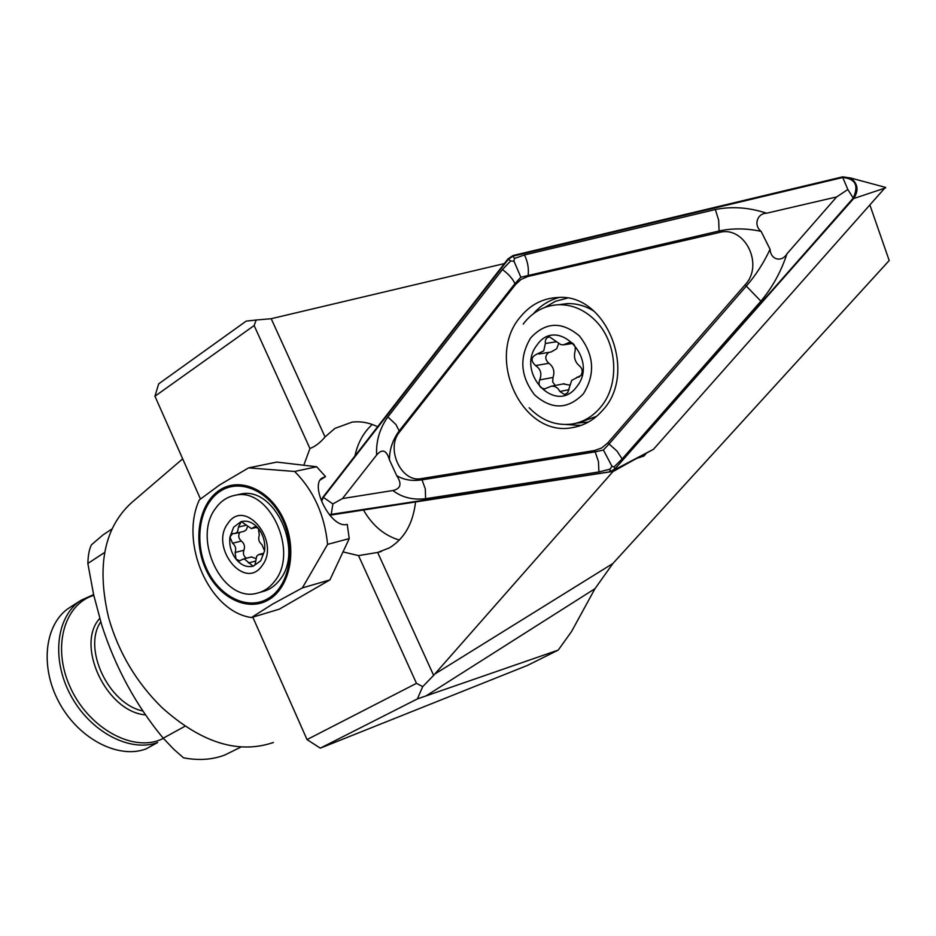 <?xml version="1.0" encoding="UTF-8"?>
<svg xmlns="http://www.w3.org/2000/svg" width="936" height="936" viewBox="0 0 936 936"><rect width="100%" height="100%" fill="white"/><g stroke="black" fill="none" stroke-linecap="round" stroke-linejoin="round"><path stroke-width="1.4" d="M273.417 742.482C238.364 754.404 201.205 742.763 161.94 707.558C136.363 682.391 118.626 652.556 108.705 618.029C96.455 566.385 104.025 527.974 131.438 502.796L182.684 458.827M241.078 746.986L224.734 755.048C212.261 759.763 198.526 760.687 183.514 757.809L173.839 749.338L163.227 738.2L185.024 726.231M399.368 540.049C384.532 535.684 372.61 525.728 363.589 510.202M354.908 456.007C357.727 442.915 363.507 432.409 372.259 424.464M343.009 551.912L358.523 555.598L377.653 552.451L433.637 675.359L612.916 471.615L630.373 461.857M303.79 465.25L309.945 448.519C315.327 446.437 320.358 442.576 325.049 436.948L334.889 428.407L352.123 422.113C360.664 421.095 369.158 422.639 377.629 426.746M415.514 502.234C413.01 523.493 404.317 538.703 389.435 547.864L377.653 552.451M639.896 456.686L643.886 456.054L646.519 453.082M870.047 205.452L889.2 260.536L612.904 563.495L594.98 588.685L571.557 631.519L558.23 650.099L417.386 698.911L320.299 748.157L307.031 739.592L252.79 617.128M254.147 325.552L154.955 396.232L158.675 383.865L246.156 321.13L256.171 320.018L254.147 325.552L309.945 448.519M256.171 320.018L271.206 318.708L325.049 436.948M636.796 458.359L643.886 456.054M504.364 263.566L271.206 318.708M200.456 498.958L154.955 396.232M307.031 739.592L416.485 683.338L422.674 686.65L433.637 675.359M358.523 555.598L416.485 683.338M104.68 552.439L87.844 563.46C88.113 555.118 89.306 548.905 91.436 544.846L102.925 534.982L111.981 528.969M558.23 650.099L527.6 665.356L320.299 748.157M87.844 563.46L93.623 594.606L101.778 625.213C115.526 667.754 136.012 705.416 163.227 738.2M422.674 686.65L417.386 698.911M145.852 748.987C118.123 759.365 78.285 738.633 58.956 702.175C39.347 665.859 45.01 622.99 69.826 607.464L81.198 600.198C56.441 615.689 50.907 658.698 70.645 695.214C90.102 731.87 130.022 752.813 157.704 742.494L145.852 748.987M220.252 491.26C199.976 504.235 193.729 539.861 206.294 567.976C218.556 596.267 247.186 610.974 268 598.619C289.002 586.708 296.396 549.783 283.081 520.615C270.083 491.271 240.318 477.863 220.252 491.26M268.538 599.824C290.008 587.656 297.578 549.888 283.971 520.077C270.668 490.055 240.224 476.377 219.726 490.078C199.005 503.357 192.629 539.756 205.464 568.48C217.994 597.39 247.244 612.437 268.538 599.824M272.657 604.059L302.363 587.902L327.588 544.378C324.64 514.952 313.665 490.651 294.664 471.463L248.602 467.871L219.644 484.93L199.333 499.894C179.302 543.079 209.278 611.735 251.421 617.538L272.657 604.059M251.421 617.538L279.244 609.196L329.905 579.899L349.245 538.598L347.233 524.371C330.923 529.366 309.114 484.497 322.358 477.922L325.564 476.635L316.66 466.76L276.822 462.08L248.602 467.871M325.564 476.635L320.124 480.028M327.588 544.378L349.245 538.598M294.664 471.463L316.66 466.76M302.363 587.902L329.905 579.899M254.978 564.946L256.698 556.171L258.628 554.58L261.776 554.416L263.695 553.129L264.572 550.848L261.893 544.6C258.874 542.12 258.008 539.007 259.307 535.252L258.394 528.477L254.697 526.839L251.339 528.594L241.324 521.609L238.481 527.062L237.498 531.94L235.17 533.497L232.736 533.497L229.928 537.065C229.074 545.29 231.11 552.661 236.024 559.178C241.219 565.321 246.975 567.649 253.282 566.163L260.734 560.804L264.572 550.848C265.461 542.517 263.414 535.053 258.394 528.477C253.083 522.335 247.291 520.065 241.008 521.68L233.649 527.167L229.928 537.065L232.561 543.243C235.521 545.7 236.375 548.777 235.111 552.486L236.024 559.178L239.756 560.816L242.857 559.166L244.67 559.248L253.106 566.21L254.978 564.946M235.486 533.415L243.992 531.332L246.308 529.788L247.326 527.062M259.506 592.5L262.63 591.61C269.346 589.914 275.032 586.018 279.7 579.922C304.399 550.649 274.622 485.831 240.669 494.068L237.826 494.699M274.552 581.361C299.286 552.006 269.439 486.977 235.451 495.226C227.483 496.665 220.896 500.982 215.701 508.201C191.506 538.914 222.955 603.615 257.482 593.085C264.198 591.376 269.896 587.48 274.552 581.361M227.928 523.411C209.371 547.045 244.46 591.236 262.01 565.765C281.256 541.815 244.881 497.191 227.928 523.411M255.832 558.523L251.351 556.943M246.437 558.23C243.652 556.276 242.81 553.621 243.91 550.239C245.173 546.542 244.331 543.477 241.371 541.043C238.493 538.434 237.978 535.532 239.838 532.35M567.684 392.746L571.674 380.402L581.034 375.43C582.976 371.569 582.379 368.328 579.255 365.73C574.973 361.94 573.569 357.107 575.078 351.199C575.897 346.109 574.107 343.126 569.72 342.237L563.46 344.881L560.711 344.565L549.502 336.878C546.273 337.522 544.904 339.721 545.395 343.477L543.722 350.871L536.679 354.241C530.911 357.096 530.536 360.875 535.579 365.59C540.774 369.158 542.12 373.932 539.639 379.911C538.095 385.211 539.779 388.183 544.717 388.849L551.327 386.205C555.177 385.948 558.008 387.703 559.822 391.494L564.583 394.547L567.684 392.746M538.902 353.995L551.011 352.018L556.663 348.777L558.663 343.676M579.431 335.954C561.799 321.13 545.524 321.832 530.583 338.036C519.047 357.482 520.404 376.447 534.643 394.922C551.702 409.956 567.953 409.594 583.385 393.81C595.483 374.154 594.173 354.861 579.431 335.954M529.179 407.757C541.593 420.603 555.879 426.032 572.025 424.043C583.561 422.148 593.307 416.274 601.24 406.446C619.983 383.772 617.292 342.26 595.46 320.65C584.614 309.804 572.317 304.493 558.581 304.715C544.214 305.51 532.409 311.969 523.189 324.113M594.044 311.232C585.562 305.896 576.646 303.358 567.31 303.603L559.225 304.633M537.112 344.928C514.999 372.095 555.727 415.795 576.705 386.755C599.66 359.143 557.353 315.139 537.112 344.928M580.624 422.136L596.677 416.263M556.241 341.78L545.395 343.477M571.791 342.658L567.251 343.383M569.533 385.035L563.179 383.935M555.153 385.468L552.696 381.888L552.989 377.465C554.943 371.627 553.597 366.912 548.941 363.285L535.579 365.59M548.941 363.285C544.775 359.482 544.729 355.844 548.8 352.381M520.416 316.894C484.871 357.47 522.112 437.966 572.434 427.612C584.158 425.669 594.22 419.901 602.632 410.296C638.2 372.902 606.388 293.26 558.055 297.484C543.009 298.163 530.466 304.633 520.416 316.894M594.477 450.532L601.649 447.993L607.698 443.009L745.091 284.813C764.384 264.712 744.576 225.108 719.14 232.526L528.009 276.448L521.106 279.408L515.362 284.708L399.695 431.8C385.304 448.309 401.24 483.034 421.317 478.612L594.477 450.532L595.179 451.866L603.416 450.005L609.067 443.968L607.698 443.009M329.811 515.221L612.694 471.463L853.667 198.537C858.897 190.605 857.973 183.772 850.906 178.062L842.634 176.845L513.022 255.54L507.991 258.886L323.049 497.016L321.387 500.526M653.492 449.28L885.397 187.375M329.367 514.648L609.827 471.802L614.882 468.983L853.234 198.093C858.967 185.574 855.469 178.706 842.751 177.489L513.127 256.113L508.353 259.284L323.365 497.402L321.668 501.205M376.611 455.048C375.98 440.996 379.724 428.29 387.867 416.93L502.456 269.568L510.67 260.945L514.004 261.284L514.367 258.488L524.464 254.966L715.35 209.547C731.8 206.177 748.894 207.394 766.642 213.209C757.142 213.303 753.304 225.225 761.108 231.367C746.483 228.232 732.537 228.103 719.269 230.958L520.849 277.208L514.929 283.655L399.344 430.712C392.792 439.592 389.493 449.292 389.423 459.822C386.568 450.076 382.297 448.484 376.611 455.048L342.471 498.56L332.9 503.919L323.365 497.402M622.171 458.944L617 451.094L609.067 443.968L746.518 285.854C755.914 275.067 763.764 262.876 770.059 249.268C770.632 259.951 781.864 262.63 786.977 253.785C781.057 271.709 772.352 287.504 760.886 301.181L622.171 458.944L614.016 466.959L611.922 466.186L610.108 469.135L598.911 471.955L425.599 498.701C412.799 500.163 401.895 497.437 392.886 490.522C400.819 488.756 402.082 483.772 396.665 475.582C403.556 479.864 412.004 481.291 422.031 479.852L421.317 478.612M342.471 498.56L392.886 490.522M786.977 253.785L836.655 196.934L847.852 189.493L853.234 198.093M836.655 196.934L766.642 213.209M770.059 249.268L761.108 231.367M389.423 459.822L396.665 475.582M514.004 261.284L520.849 277.208M611.922 466.186L603.416 450.005M612.904 563.495L434.784 674.037M594.98 588.685L425.938 695.963M163.437 738.445L159.073 740.282C129.952 751.245 87.422 726.43 69.931 686.579C52.018 646.87 64.198 604.34 93.787 595.331M145.747 714.905C106.704 712.156 75.044 645.278 99.731 618.439M143.103 711.044C108.67 704.282 82.309 648.379 100.737 621.843M246.086 525.236L238.481 527.062M256.16 526.921L253.165 527.647M263.098 553.761L260.547 554.428M255.856 561.003L248.391 562.981M243.91 550.239L235.111 552.486M241.371 541.043L232.561 543.243M579.127 376.962L577.664 377.243M569.053 389.68L559.822 391.494M552.989 377.465L539.639 379.911M567.263 298.151L555.481 301.287L544.799 307.441M566.186 424.546L581.069 425.4M576.459 423.13L588.323 422.101M653.609 449.21L615.256 469.416M885.655 187.879L853.667 198.537M559.307 297.472C549.256 300.07 540.657 305.464 533.473 313.665M510.67 260.945L508.353 259.284M610.108 469.135L609.827 471.802M332.9 503.919L331.18 514.648M614.016 466.959L614.882 468.983M514.367 258.488L513.127 256.113M847.852 189.493L842.751 177.489M425.599 498.701L425.307 488.908L422.031 479.852L595.179 451.866L598.455 461.553L598.911 471.955M387.867 416.93L395.94 424.546L399.695 431.8M502.456 269.568C508.54 274.049 512.706 278.741 514.929 283.655L515.362 284.708M524.464 254.966C527.635 261.46 528.887 268.129 528.196 274.973L528.009 276.448M715.35 209.547L718.661 220.159L719.14 232.526M760.886 301.181L745.091 284.813M378.331 552.298L381.537 551.398M93.623 594.606L81.198 600.198M240.669 494.068L235.451 495.226M256.932 527.237L251.667 528.524M263.578 553.27L259.096 554.44M251.632 556.873L242.857 559.166M567.31 303.603L558.581 304.715M572.937 343.383L564.548 344.717M579.536 376.775L576.88 377.266M564.268 383.725L551.327 386.194M545.372 388.721L544.717 388.849M578.53 426.243L572.434 427.612M653.55 449.257L612.694 471.463M885.596 187.411L850.906 178.062"/></g></svg>
